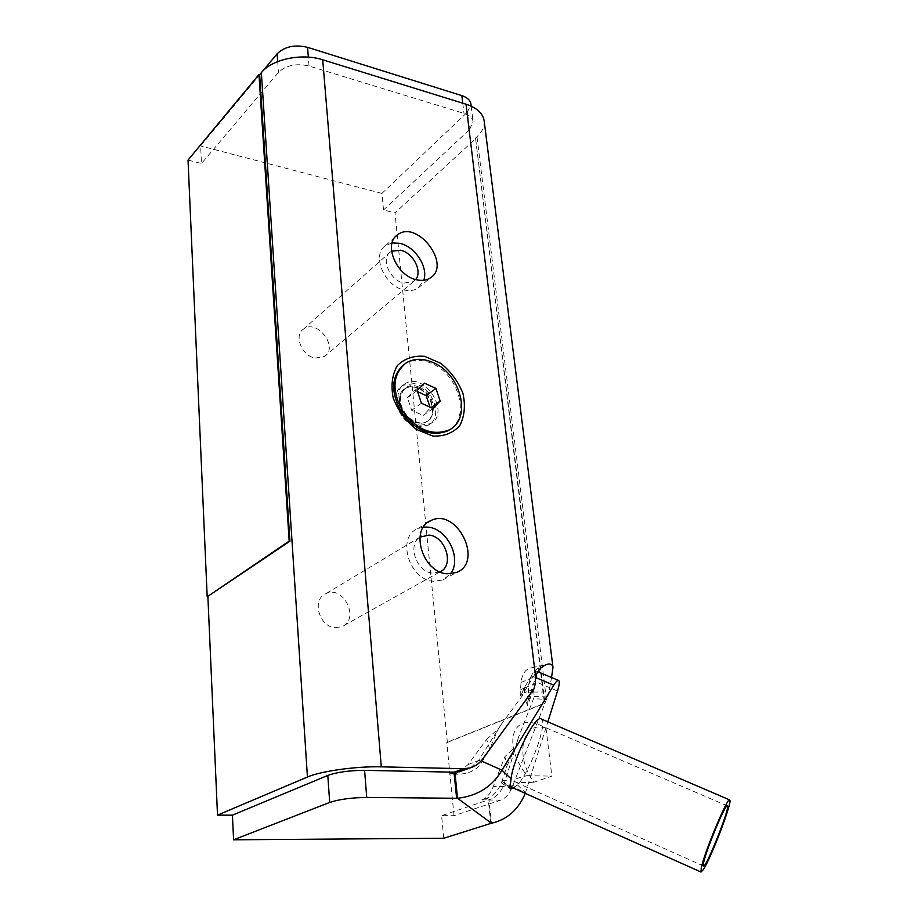 <?xml version="1.0" encoding="UTF-8"?>
<svg xmlns="http://www.w3.org/2000/svg" width="918" height="918" viewBox="0 0 918 918"><rect width="100%" height="100%" fill="white"/><g stroke="black" fill="none" stroke-linecap="round" stroke-linejoin="round"><path stroke-width="0.69" stroke-dasharray="4.59 3.44" d="M541.31 719.046C548.333 721.686 529.755 772.772 517.396 784.901L513.69 788.183M525.257 793.359L547.828 721.846M545.981 728.008C522.193 720.182 514.321 755.973 533.897 782.239L551.879 776.146L527.058 775.641C501.446 743.431 512.531 711.06 542.641 726.333L545.981 728.008L551.879 776.146M537.26 672.251L539.176 672.527L536.686 671.253L522.744 694.375L520.15 693.836L521.068 682.453C522.044 673.663 525.635 668.763 531.855 667.742L538.614 667.948C531.453 672.171 528.057 680.249 528.435 692.183L526.014 701.834L527.816 701.455L537.26 672.251L535.768 681.822L533.369 689.567L534.333 696.567L518.475 737.533L515.893 746.563L504.843 756.696L493.368 786.451C490.476 793.668 486.609 798.155 481.789 799.934L486.976 798.167C493.941 795.516 498.967 789.824 502.066 781.103L507.126 765.428L504.843 756.696M538.614 667.948L538.877 670.048M459.562 771.74L468.1 764.499L486.655 739.38L489.707 749.145L481.686 762.445C476.614 770.191 468.536 774.115 457.428 774.23L449.051 774.069L455.202 773.369L459.425 771.808M504.292 780.208C501.698 781.39 500.999 782.331 502.192 783.043L501.48 782.939C500.62 782.159 501.561 781.252 504.292 780.208L510.718 781.861M533.897 782.239C522.698 782.79 516.019 782.515 513.896 781.436L514.034 779.967C515.686 778.774 520.024 777.328 527.058 775.641M515.618 786.485L508.583 784.179M507.126 765.428L515.044 748.595L518.475 737.533M517.396 784.901L525.509 792.647L504.315 783.169L515.893 746.563M537.696 671.689L536.686 671.253C535.619 670.76 533.943 672.297 531.66 675.855L524.534 687.215L521.596 693.985L520.563 695.534L520.15 693.836M453.974 772.233L449.051 774.069M522.744 694.375L520.563 695.534M526.014 701.834L527.655 705.483L533.369 689.567M527.655 705.483L527.816 701.455M470.659 767.723L478.932 759.932L501.079 724.612L497.774 729.89L489.707 749.145M486.655 739.38L498.325 728.731M188.029 160.088L201.478 163.519L200.64 145.939L262.732 71.134M475.604 138.687L544.408 703.188L545.04 703.222L475.604 138.687L395.015 212.884L447.376 742.433L446.779 742.41L544.408 703.188M383.529 209.958L469.557 129.633L467.423 112.122L381.934 193.411L383.529 209.958L395.015 212.884M447.376 742.433L545.04 703.222M484.211 121.268C484.612 126.695 482.202 131.859 476.97 136.748L475.042 138.526M443.761 838.26L441.592 815.666L454.008 815.689L500.712 800.106C505.577 798.35 509.456 793.898 512.359 786.737L546.417 699.39L533.53 698.69M454.008 815.689L446.779 742.41M413.41 421.706C399.651 416.221 394.258 394.143 405.182 388.566C409.118 386.386 413.57 386.386 418.539 388.566C432.275 394.224 437.542 416.336 426.308 421.787C422.498 423.783 418.206 423.76 413.41 421.706M403.759 364.618L405.102 363.723C413.134 359.167 422.246 359.179 432.424 363.746C458.484 374.854 470.177 416.106 450.486 429.165M432.975 408.476L423.129 415.475L430.312 408.062L430.003 407.122M431.001 407.581L430.312 408.062M417.575 391.653L414.764 390.357L407.466 397.689L411.654 410.312L423.129 415.475M424.506 383.162L414.764 390.357M417.197 390.506L407.466 397.689M421.431 403.231L411.654 410.312M502.066 781.103L504.315 783.169C501.446 791.993 496.317 797.524 488.927 799.75L491.44 823.228M529.663 698.472L527.357 698.346M315.356 358.089L324.547 356.436C339.155 347.337 316.905 318.443 303.479 329.126C293.473 335.449 301.953 356.23 315.356 358.089M335.46 627.683L341.852 626.673C360.407 619.512 343.424 584.571 325.89 593.694C311.409 599.385 319.166 627.281 335.46 627.683M413.857 383.621L402.956 385.308C387.821 392.961 399.296 424.541 418.138 426.686L428.304 425.172C443.876 417.736 432.78 386.168 413.857 383.621M392.089 242.937L385.594 245.542C370.998 254.619 384.539 286.623 404.563 290.099C409.818 291.213 414.305 290.547 418.046 288.114L423.783 280.254M415.67 279.542L413.433 281.654L403.874 283.077C389.783 280.587 380.327 258.107 390.632 251.762L391.561 251.165M423.439 527.081L417.598 528.688C396.255 536.927 409.107 580.142 433.503 581.266L442.843 579.969L450.486 573.865M440.009 571.903L432.699 573.13C416.657 572.327 406.926 544.672 419.928 537.133M481.789 799.934L488.927 799.75L486.976 798.167M481.686 762.445L478.932 759.932L481.112 760.896M501.079 724.612L524.545 692.757L524.534 687.215M500.712 800.106L488.032 799.991L441.592 815.666M490.797 823.377L488.284 799.899M521.068 682.453L535.527 676.268M527.953 696.223L530.34 696.372M534.333 696.567L547.794 696.888L546.417 699.39L476.97 136.748M532.153 692.08L528.435 692.183M381.934 193.411L200.64 145.939M469.557 129.633L473.08 121.532C472.38 117.848 469.35 115.129 463.992 113.384L309.033 66.016C296.273 63.101 286.072 65.235 278.452 72.419L201.478 163.519M467.423 112.122L470.968 104.319M420.26 425.195L430.439 423.68C451.335 413.329 424.426 371.021 405.033 383.747C389.886 391.389 401.396 423.026 420.26 425.195M547.794 696.888L548.953 692L534.219 692.034M551.546 677.484L548.953 692M535.366 677.415L531.66 675.855M557.547 691.002L535.768 681.822M454.915 772.199L457.428 774.23M419.033 388.199C414.064 386.019 409.612 386.019 405.664 388.199C388.888 396.932 410.851 431.46 426.801 421.431C438.035 415.98 432.78 393.856 419.033 388.199M419.675 387.373C440.824 396.828 435.912 430.967 414.443 421.328C392.732 411.712 398.423 377.264 419.675 387.373M521.596 693.985L520.437 694.467M524.821 687.857L535.32 683.428M520.839 689.533L524.235 688.098M534.046 688.787L524.545 692.757M512.359 786.737L493.368 786.451M309.033 66.016L308.333 57.134M277.695 61.575L278.452 72.419M462.764 103.195L463.992 113.384M468.1 764.499L482.593 759.071M501.48 782.939L510.546 788.941M509.96 786.519L502.192 783.043M426.308 421.787L426.801 421.431C422.796 424.518 416.68 423.175 408.487 417.415C398.401 405.24 397.471 395.497 405.664 388.199L405.182 388.566M406.364 362.759L405.102 363.723M727.274 805.878L542.641 726.333M703.429 865.984L513.896 781.436M419.916 537.202L325.89 593.694M439.378 572.189L341.852 626.673M390.632 251.762L303.479 329.126M413.433 281.654L324.547 356.436M471.198 106.178L473.08 121.532M531.855 667.742L546.095 664.586M455.202 773.369L459.344 771.831M442.843 579.969L456.441 572.499M417.598 528.688L427.559 522.617M418.046 288.114L430.347 277.89M385.594 245.542L395.417 236.718M428.304 425.172L430.439 423.68M402.956 385.308L405.033 383.747"/><path stroke-width="1.38" d="M547.828 721.846L557.547 691.002C559.36 685.012 559.728 681.5 558.649 680.456C557.639 679.997 556.021 681.558 553.784 685.161L501.974 770.168C492.427 786.554 477.601 795.917 457.52 798.281L454.915 772.199L364.595 770.351C349.574 770.409 337.308 772.095 327.806 775.423L232.415 815.173L233.585 839.798L443.761 838.26L491.44 823.228C507.08 819.705 518.349 809.756 525.257 793.359M513.69 788.183L510.546 788.941C509.719 788.023 509.777 785.67 510.718 781.861L511.051 778.843C513.288 758.142 536.112 713.412 541.31 719.046L729.603 799.888M538.877 670.048L539.153 672.297M703.337 869.644L700.985 872.02L701.214 868.187C704.163 852.604 728.249 795.275 729.776 799.968C732.839 800.875 711.324 857.561 703.337 869.644M258.979 74.519L188.029 160.088L207.181 596.78L289.181 541.104L258.979 74.519L259.656 74.714L289.927 541.184L289.181 541.104M289.927 541.184L207.181 596.78M450.486 429.165L447.8 430.863C431.483 437.14 416.129 431.093 401.751 412.687C390.391 392.399 391.057 376.38 403.759 364.618M440.17 401.04L432.975 408.476L421.431 403.231L417.197 390.506L424.506 383.162L435.947 388.44L440.17 401.04L431.001 407.581M430.003 407.122L426.136 395.566L417.575 391.653M435.947 388.44L426.136 395.566M433.698 362.794C461.352 374.487 471.978 419.182 449.109 429.968C432.378 436.302 416.818 429.922 402.428 410.828C391.343 389.852 392.652 373.833 406.364 362.759C414.408 358.192 423.519 358.204 433.698 362.794M703.337 864.343C704.186 854.647 725.989 801.873 727.412 805.947C730.476 807.14 705.563 869.553 703.429 865.984L703.337 864.343M454.915 772.199L470.659 767.723M423.783 280.254C428.476 267.172 415.154 246.563 399.927 243.362L392.089 242.937M391.561 251.165L400.604 250.247C413.089 252.714 422.705 271.372 415.67 279.542M450.486 573.865C462.224 559.131 447.571 528.665 428.121 527.139L423.439 527.081M419.928 537.133L428.913 535.102C445.712 536.238 454.697 565.672 440.009 571.903M491.44 823.228L457.52 798.281L366.73 797.432C351.628 797.627 339.281 799.291 329.7 802.435L233.585 839.798M481.112 760.896L501.974 770.168L511.051 778.843M456.625 798.316L454.02 772.233M546.095 664.586L548.494 664.012C542.469 665.481 538.143 669.578 535.527 676.268L535.32 683.428L534.046 688.787L482.593 759.071C479.196 763.638 474.881 766.61 469.649 767.999L463.452 768.699L381.291 766.84C356.758 766.128 320.623 771.143 307.438 777.018L217.509 815.138L232.415 815.173M308.333 57.134L307.564 47.334C294.862 44.362 284.718 46.497 277.144 53.76L277.695 61.575M262.732 71.134L277.144 53.76M307.564 47.334L461.857 95.633L462.764 103.195M470.968 104.319L470.911 103.906C470.211 100.177 467.182 97.423 461.857 95.633M259.656 74.714L261.366 72.66C271.843 59.211 301.724 52.865 322.711 59.785L466.011 104.204C476.694 107.75 482.719 113.166 484.107 120.465L484.211 121.268M207.893 596.838L217.509 815.138M432.871 436.05L416.313 429.349C405.859 421.087 398.171 410.713 393.271 398.228C390.758 385.629 392.112 374.751 397.322 365.594C404.54 358.502 413.662 355.415 424.667 356.356L440.755 363.298C450.772 371.4 458.174 381.452 462.97 393.443C465.598 405.618 464.531 416.359 459.769 425.642C452.953 433.089 443.979 436.555 432.871 436.05M447.043 573.784C422.487 572.557 409.394 528.848 430.829 520.609C456.843 507.069 484.188 562.195 456.441 572.499L447.043 573.784M416.795 279.829C396.645 276.215 382.909 243.867 397.551 234.813C417.208 219.218 451.874 264.912 430.347 277.89C426.595 280.323 422.073 280.977 416.795 279.829M548.494 664.012C551.064 663.829 552.556 664.953 552.992 667.363L551.546 677.484M553.784 685.161L535.366 677.415M329.7 802.435L327.806 775.423M366.73 797.432L364.595 770.351M463.452 768.699L453.974 772.233M307.438 777.018L261.366 72.66M535.527 676.268L466.011 104.204M322.711 59.785L381.291 766.84M700.985 872.02L509.96 786.519M558.442 680.376L537.696 671.689M449.109 429.968L447.8 430.863M421.649 536.158L419.916 537.202M470.911 103.906L471.198 106.178M459.344 771.831L469.649 767.999M427.559 522.617L430.829 520.609M395.417 236.718L397.551 234.813M552.992 667.363L484.107 120.465"/></g></svg>
